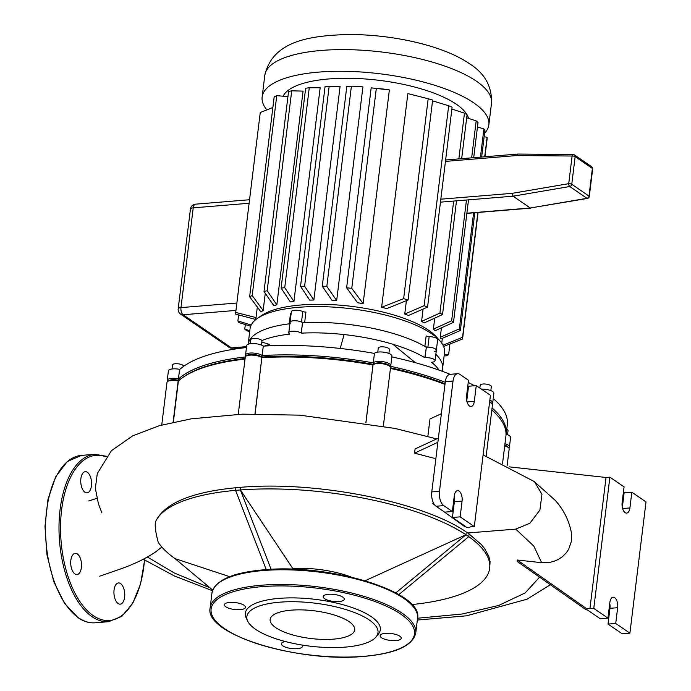 <?xml version="1.0" encoding="UTF-8"?>
<svg xmlns="http://www.w3.org/2000/svg" width="691" height="691" viewBox="0 0 691 691"><rect width="100%" height="100%" fill="white"/><g stroke="black" fill="none" stroke-linecap="round" stroke-linejoin="round"><path stroke-width="1.04" d="M376.137 636.834L378.392 634.044A68.003 22.276 -173 0 0 353.403 608.011A68.003 22.276 -173 0 0 279.06 598.38A68.003 22.276 -173 0 0 246.134 617.806L247.654 621.062A66.06 21.646 7 0 1 279.639 602.189A66.06 21.646 7 0 1 351.857 611.552A66.06 21.646 7 0 1 376.137 636.834A66.06 21.646 7 0 1 345.206 647.113A66.06 21.646 7 0 1 247.654 621.062M240.209 609.652A10.641 3.481 -173 0 0 245.486 607.329A10.641 3.481 -173 0 0 240.399 603.632A10.641 3.481 -173 0 0 229.645 602.414A10.641 3.481 -173 0 0 224.368 604.737A10.641 3.481 -173 0 0 229.464 608.434A10.641 3.481 -173 0 0 240.209 609.652M338.996 601.541A10.641 3.481 -173 0 0 344.273 599.227A10.641 3.481 -173 0 0 339.186 595.521A10.641 3.481 -173 0 0 328.441 594.312A10.641 3.481 -173 0 0 323.163 596.635A10.641 3.481 -173 0 0 328.251 600.332A10.641 3.481 -173 0 0 338.996 601.541M395.969 640.583A10.641 3.481 -173 0 0 401.246 638.259A10.641 3.481 -173 0 0 396.159 634.563A10.641 3.481 -173 0 0 385.414 633.345A10.641 3.481 -173 0 0 380.128 635.668A10.641 3.481 -173 0 0 385.224 639.365A10.641 3.481 -173 0 0 395.969 640.583M285.513 641.576A10.641 3.481 -173 0 0 281.341 643.77A10.641 3.481 -173 0 0 286.437 647.476A10.641 3.481 -173 0 0 297.182 648.685A10.641 3.481 -173 0 0 302.459 646.361A10.641 3.481 -173 0 0 301.872 644.997M333.563 639.132A42.609 13.958 -173 0 0 354.708 629.838A42.609 13.958 -173 0 0 334.323 615.025A42.609 13.958 -173 0 0 291.282 610.162A42.609 13.958 -173 0 0 270.138 619.456A42.609 13.958 -173 0 0 290.522 634.278A42.609 13.958 -173 0 0 333.563 639.132M74.896 573.91A10.641 5.364 85.3 0 0 76.986 574.541A10.641 5.364 85.3 0 0 81.538 565.558A10.641 5.364 85.3 0 0 77.349 553.966A10.641 5.364 85.3 0 0 75.25 553.336A10.641 5.364 85.3 0 0 70.707 562.319A10.641 5.364 85.3 0 0 74.896 573.91M118.118 603.528A10.641 5.364 85.3 0 0 120.208 604.15A10.641 5.364 85.3 0 0 124.76 595.167A10.641 5.364 85.3 0 0 120.562 583.575A10.641 5.364 85.3 0 0 118.472 582.954A10.641 5.364 85.3 0 0 113.929 591.928A10.641 5.364 85.3 0 0 118.118 603.528M84.924 492.242A10.641 5.364 85.3 0 0 87.014 492.864A10.641 5.364 85.3 0 0 91.566 483.89A10.641 5.364 85.3 0 0 87.377 472.29A10.641 5.364 85.3 0 0 85.278 471.668A10.641 5.364 85.3 0 0 80.735 480.651A10.641 5.364 85.3 0 0 84.924 492.242M587.436 198.438L530.291 208L513.067 196.192L569.738 186.51A2.237 1.788 -55.6 0 0 571.759 184.272A2.237 0.734 -173 0 0 568.719 183.668A2.237 1.062 80.3 0 0 569.738 186.51L586.961 198.308A2.237 1.062 80.3 0 0 587.436 198.438A2.237 2.237 0 0 0 589.285 196.503A2.237 0.734 -173 0 0 588.991 196.071A2.237 1.788 124.4 0 1 586.961 198.308L530.291 208L466.883 213.199M445.462 161.392L516.773 155.544L517.835 154.058L573.245 154.551A2.237 1.183 90.5 0 0 572.113 156.028A2.237 0.734 7 0 1 575.154 156.632A2.237 1.788 -55.6 0 0 574.497 154.948A2.237 2.237 0 0 0 573.245 154.551A2.237 1.183 90.5 0 1 573.642 154.689M516.773 155.544L572.113 156.028L568.719 183.668L512.135 193.342L513.067 196.192L440.452 202.152M266.847 109.878A114.214 37.418 7 0 1 262.139 97.008A114.214 37.418 7 0 1 318.819 72.097A114.214 37.418 7 0 1 434.207 85.123A114.214 37.418 7 0 1 488.857 124.846A114.214 37.418 7 0 1 484.59 133.208M283.129 96.17A94.054 30.819 7 0 1 328.821 78.947A94.054 30.819 7 0 1 466.943 114.576M467.056 114.775A94.054 30.819 7 0 1 468.567 118.386M439.865 340.767L436.608 337.087A94.054 30.819 -173 0 0 301.069 304.964A94.054 30.819 -173 0 0 261.492 315.588L257.441 318.37A97.975 32.097 7 0 1 298.676 307.305A97.975 32.097 7 0 1 439.865 340.767A97.975 32.097 7 0 1 444.538 352.557L442.603 368.312A97.975 32.097 7 0 0 435.84 354.362A97.975 32.097 7 0 1 442.603 368.312L442.24 371.274M440.271 337.26L459.351 328.881A114.214 37.418 7 0 1 460.361 330.505L440.988 338.901A94.054 30.819 -173 0 0 440.271 337.26L441.428 327.836M433.387 329.123L451.638 320.814A114.214 37.418 7 0 1 453.477 322.369L435.131 330.687A94.054 30.819 -173 0 0 433.387 329.123L434.734 318.119M421.579 321.393L439.917 313.083A114.214 37.418 7 0 1 442.525 314.569L424.274 322.878A94.054 30.819 -173 0 0 421.579 321.393L423.091 309.084M404.753 314.077L424.136 305.681A114.214 37.418 7 0 1 427.565 307.106L408.485 315.476A94.054 30.819 -173 0 0 404.753 314.077L406.394 300.706M386.787 308.566A94.054 30.819 -173 0 0 381.622 307.279L407.854 93.605L428.187 98.744L403.639 298.667A114.214 37.418 7 0 1 408.087 300.006L386.787 308.566M389.37 89.934L376.31 88.448A114.214 37.418 -173 0 0 371.171 87.878L383.816 89.087A94.054 30.819 7 0 1 389.37 89.934L363.129 303.608A94.054 30.819 -173 0 0 357.584 302.762L346.623 287.801A114.214 37.418 7 0 1 351.762 288.363L363.129 303.608M362.913 86.885L351.374 86.435A114.214 37.418 -173 0 0 346.822 86.28L358.188 86.6A94.054 30.819 7 0 1 362.913 86.885L336.672 300.559A94.054 30.819 -173 0 0 331.948 300.283L322.274 286.195A114.214 37.418 7 0 1 326.826 286.359L336.672 300.559M300.533 286.376L325.081 86.461A114.214 37.418 -173 0 1 329.158 86.297L340.093 86.332L313.852 300.006A94.054 30.819 -173 0 0 309.723 300.136L300.533 286.376A114.214 37.418 7 0 1 304.61 286.212L313.852 300.006M291.187 313.178A2.799 0.916 7 0 1 290.522 313.325L289.235 323.829A97.975 32.097 7 0 0 248.147 344.222L250.056 328.683A97.975 32.097 7 0 1 257.441 318.37M290.41 323.241A2.799 0.916 -173 0 0 290.315 322.947A6.72 2.203 7 0 1 290.073 322.239A6.72 2.203 7 0 1 294.34 320.728A6.72 2.203 7 0 1 301.509 322.023A2.799 0.916 -173 0 0 304.653 322.567A97.975 32.097 7 0 1 424.87 346.433A2.799 0.916 -173 0 0 427.884 347.124A6.72 2.203 7 0 1 436.341 350.268A6.72 2.203 7 0 1 434.345 351.546M304.653 322.567L305.949 312.064A2.799 0.916 7 0 1 302.796 311.529A6.72 2.203 -173 0 0 295.636 310.224A6.72 2.203 -173 0 0 291.36 311.736L290.073 322.239A6.72 2.203 -173 0 1 295.143 320.728A6.72 2.203 -173 0 1 302.52 322.585L301.345 333.157A97.975 32.097 7 0 1 344.118 334.565A97.975 32.097 7 0 1 392.773 344.222A97.975 32.097 7 0 1 424.844 357.688L426.338 347.167A6.72 2.203 -173 0 1 433.127 347.936A6.72 2.203 -173 0 1 436.341 350.268L437.628 339.773A6.72 2.203 -173 0 0 429.171 336.621A2.799 0.916 7 0 1 426.157 335.93L424.87 346.433M289.235 323.829A2.799 0.916 -173 0 0 289.9 323.682M264.005 291.516L288.553 91.592A114.214 37.418 -173 0 1 291.714 90.797L303.073 91.126L276.841 304.8A94.054 30.819 -173 0 0 273.852 305.716L264.005 291.516A114.214 37.418 7 0 1 267.167 290.721L276.841 304.8M281.099 288.147L305.647 88.223A114.214 37.418 -173 0 1 309.274 87.757L320.166 87.757L293.925 301.431A94.054 30.819 -173 0 0 290.341 301.932L281.099 288.147A114.214 37.418 7 0 1 284.727 287.672L293.925 301.431M265.266 293.338L263.159 310.509A94.054 30.819 -173 0 0 260.999 311.995L249.632 296.741A114.214 37.418 7 0 1 252.206 295.549L263.159 310.509M257.32 307.141L256.041 317.584A94.054 30.819 -173 0 0 255.316 319.354L235.7 314.155A114.214 37.418 7 0 1 235.709 312.444L256.041 317.584M238.628 314.958L237.885 320.961L251.187 325.012M250.652 326.238L238.896 322.585A114.214 37.418 7 0 1 237.885 320.961M245.322 324.589L244.769 329.097L249.797 330.739M249.684 331.663L246.609 330.652A114.214 37.418 7 0 1 244.769 329.097M473.698 157.678L478.025 122.454A114.214 37.418 -173 0 0 476.185 120.899L466.693 117.772M481.662 157.03L484.909 130.582A114.214 37.418 -173 0 0 483.899 128.958L477.472 126.954M484.927 156.762L487.095 139.098A114.214 37.418 -173 0 0 487.095 137.397L484.175 136.585M442.983 345.198L462.547 337.312A114.214 37.418 7 0 1 462.547 339.022L443.596 346.476M476.185 120.899L471.651 157.85M466.468 200.019L451.638 320.814M468.515 199.854L453.477 322.369M483.899 128.958L480.444 157.125M473.603 212.819L459.351 328.881M474.821 212.716L460.361 330.505M487.095 137.397L484.711 156.779M477.878 212.465L462.547 337.312M478.086 212.448L462.547 339.022M329.158 86.297L304.61 286.212M346.822 86.28L322.274 286.195M351.374 86.435L326.826 286.359M371.171 87.878L346.623 287.801M376.31 88.448L351.762 288.363M461.674 158.671L467.073 114.654A114.214 37.418 -173 0 0 464.464 113.16L451.888 109.048M427.565 307.106L452.113 107.183A114.214 37.418 -173 0 0 448.684 105.758L432.54 100.86M408.087 300.006L432.635 100.083A114.214 37.418 -173 0 0 428.187 98.744M287.931 96.662L276.754 95.626A114.214 37.418 -173 0 0 274.18 96.826L249.632 296.741M272.867 107.511L260.257 112.521L235.709 312.444M381.622 307.279L403.639 298.667M276.754 95.626L252.206 295.549M291.714 90.797L267.167 290.721M309.274 87.757L284.727 287.672M448.684 105.758L424.136 305.681M464.464 113.16L458.85 158.895M453.667 201.072L439.917 313.083M456.492 200.839L442.525 314.569M444.322 354.302L448.614 354.725A114.214 37.418 7 0 1 446.049 355.917L444.149 355.77M449.927 344.032L448.614 354.725M183.616 366.325L183.616 366.316A5.597 1.831 -173 0 0 178.9 363.907A5.597 1.831 -173 0 0 172.69 364.572A5.597 1.831 -173 0 0 172.508 364.952L172.016 368.977M261.431 345.068L261.924 341.043A5.597 1.831 -173 0 0 259.246 339.091A5.597 1.831 -173 0 0 253.588 338.452A5.597 1.831 -173 0 0 250.807 339.678L250.315 343.703M388.878 353.464L389.37 349.439A5.597 1.831 -173 0 0 385.258 347.124A5.597 1.831 -173 0 0 378.262 348.074L377.77 352.099M490.826 390.614L491.318 386.589A5.597 1.831 -173 0 0 490.575 385.509A5.597 1.831 -173 0 0 484.426 383.971A5.597 1.831 -173 0 0 480.202 385.224L479.856 388.066M507.54 434.76L508.032 430.735A5.597 1.831 -173 0 0 506.745 429.336M424.844 357.688L425.043 357.67A6.72 2.203 7 0 1 431.832 358.43A6.72 2.203 7 0 1 435.045 360.771A6.72 2.203 7 0 1 431.711 362.239L431.512 362.248A97.975 32.097 7 0 1 438.984 370.108M261.82 340.594A97.975 32.097 7 0 1 289.788 334.107L289.676 334.029A6.72 2.203 7 0 1 288.786 332.734A6.72 2.203 7 0 1 293.856 331.231A6.72 2.203 7 0 1 301.233 333.079L301.345 333.157M261.794 342.08L269.447 344.377L266.432 345.941M248.147 344.222A97.975 32.097 7 0 1 289.892 323.751M302.641 322.662A97.975 32.097 7 0 1 426.14 347.184M183.599 376.906A167.956 55.03 7 0 1 245.115 358.491A167.956 55.03 -173 0 0 184.169 376.509L183.02 377.303A169.079 55.392 7 0 1 245.037 359.087M245.305 356.988A169.079 55.392 -173 0 0 178.667 378.832L179.271 380.413M373.9 364.442L373.226 362.87A169.079 55.392 -173 0 0 262.26 355.554L261.69 357.048A167.956 55.03 7 0 1 373.658 364.399A167.956 55.03 -173 0 0 261.69 357.048L262.001 357.653A169.079 55.392 7 0 1 372.967 364.969L373.028 364.9A8.957 2.937 7 0 1 373.408 364.572A8.957 2.937 7 0 1 381.985 363.691A8.957 2.937 7 0 1 390.087 366.619A8.957 2.937 7 0 1 390.519 367.698L383.35 426.036M491.819 410.065A169.079 55.392 7 0 1 497.822 415.956L496.889 414.902A167.956 55.03 -173 0 0 491.845 409.858A167.956 55.03 7 0 1 497.347 415.429M505.993 435.244A169.079 55.392 -173 0 0 506.149 434.198A169.079 55.392 -173 0 0 492.078 407.966M467.816 392.246A169.079 55.392 -173 0 0 467.056 391.857M445.237 382.287A169.079 55.392 -173 0 0 390.415 366.282L390.044 366.567M390.51 367.767A167.956 55.03 7 0 1 445.056 383.79A167.956 55.03 -173 0 0 390.51 367.767M466.857 393.455A167.956 55.03 7 0 1 467.617 393.844A167.956 55.03 -173 0 0 466.857 393.455M489.573 402.24A8.957 2.937 7 0 1 492.035 403.769L491.102 402.715A7.834 2.565 -173 0 0 489.643 401.687A7.834 2.565 7 0 1 491.422 403.224M491.992 403.725L492.044 403.691A8.957 2.937 -173 0 0 492.718 402.749A8.957 2.937 -173 0 0 489.833 400.132M390.415 366.282L390.475 366.213A8.957 2.937 -173 0 0 390.778 365.599A8.957 2.937 -173 0 0 383.22 361.73A8.957 2.937 -173 0 0 373.287 362.801L374.453 353.343L373.287 362.801L374.202 364.019M374.237 364.062A7.834 2.565 7 0 1 382.287 363.034A7.834 2.565 7 0 1 389.474 366.075M508.706 447.872L508.757 447.837A8.957 2.937 -173 0 0 509.431 446.896A8.957 2.937 -173 0 0 504.983 443.726M504.724 445.825A8.957 2.937 7 0 1 508.749 447.915L507.816 446.861A7.834 2.565 -173 0 0 504.801 445.194A7.834 2.565 7 0 1 508.135 447.371M246.678 355.796A7.834 2.565 7 0 1 253.079 354.474A7.834 2.565 7 0 1 261.043 356.608L261.69 357.048L261.043 356.608A7.834 2.565 -173 0 0 253.804 354.526A7.834 2.565 -173 0 0 247.11 355.381L245.961 356.176A8.957 2.937 7 0 1 253.597 355.2A8.957 2.937 7 0 1 261.88 357.575L255.1 413.866M245.538 355.019L246.704 345.569A8.957 2.937 -173 0 1 253.467 343.557A8.957 2.937 -173 0 1 263.297 346.027L262.139 355.476A8.957 2.937 -173 0 0 252.301 353.006A8.957 2.937 -173 0 0 245.538 355.019A8.957 2.937 -173 0 0 245.97 356.09L246.005 356.141M168.379 381.069A7.834 2.565 7 0 1 178.019 380.162L179.047 380.361L178.019 380.162A7.834 2.565 -173 0 0 168.811 380.655L167.654 381.449A8.957 2.937 7 0 1 178.183 380.888L178.408 380.931A169.079 55.392 7 0 1 183.02 377.303M167.239 380.292L168.397 370.842A8.957 2.937 -173 0 1 179.6 369.34L178.433 378.789A8.957 2.937 -173 0 0 167.239 380.292A8.957 2.937 -173 0 0 167.663 381.372L167.706 381.415M179.824 369.383A169.079 55.392 7 0 1 246.462 347.538M263.418 346.105A169.079 55.392 7 0 1 374.392 353.412M390.778 365.599L391.935 356.141A8.957 2.937 -173 0 0 384.386 352.28A8.957 2.937 -173 0 0 374.453 353.343M391.84 356.884A169.079 55.392 7 0 1 450.195 374.323M468.213 382.408A169.079 55.392 7 0 1 474.492 385.742M492.718 402.749L493.875 393.3A8.957 2.937 -173 0 0 481.385 389.111M509.431 446.896L510.597 437.446A8.957 2.937 -173 0 0 506.14 434.276M493.236 398.517A169.079 55.392 7 0 1 507.315 424.749L506.149 434.198M415.421 362.715L392.773 344.222M340.179 348.454L344.118 334.565M264.618 346.036L269.447 344.377M239.768 348.368L246.644 346.001M271.105 569.324L240.382 489.945L292.794 568.512A53.803 17.629 7 0 1 351.037 577.002M292.794 568.512L292.708 569.229M365.15 580.742L465.959 534.739L466.313 532.035L469.085 533.944L468.757 536.639L465.976 534.739L395.796 592.904M240.718 487.319L240.39 489.954L240.718 487.319C316.392 480.625 423.073 501.968 466.295 532.035L465.976 534.739M398.819 594.606L468.757 536.639A169.079 55.392 7 0 1 489.694 568.235A169.079 55.392 7 0 1 411.836 604.565M465.959 534.739A169.079 55.392 7 0 0 240.39 489.954L235.562 490.342L235.89 487.725L240.701 487.31M235.562 490.342L266.242 569.609M235.899 487.734C191.079 492.104 164.303 503.419 155.57 521.662A169.079 55.392 7 0 1 235.571 490.351M155.57 521.662C154.663 525.514 155.553 532.381 158.23 542.262A169.079 55.392 7 0 0 175.022 558.613L229.68 576.683M489.694 568.235L490.049 561.541L488.813 556.281L484.529 548.481L481.135 544.378L469.085 533.962M212.716 590.088L175.004 558.604M586.072 609.782L517.239 561.489L517.231 560.004L586.072 608.305L586.072 609.782L587.359 609.92L600.237 618.756L607.95 618.117L593.776 608.408L589.924 608.728L606.042 477.472L509.336 466.874M517.231 560.004L541.632 562.681L549.112 562.526L553.741 561.412L558.406 559.373L562.267 556.808L566.197 552.93L568.702 549.259L571.612 540.621L571.595 533.815C569.324 521.066 563.856 509.906 555.184 500.327L534.117 481.463L483.113 454.92M586.072 608.305L589.924 608.728M161.841 547.03L155.708 551.876M467.703 532.977L515.719 529.125L529.885 523.251L539.896 510.053L541.96 494.324L534.506 481.739M497.822 415.956A169.079 55.392 7 0 1 505.89 436.297L502.547 463.514M431.771 491.94A11.194 5.649 85.3 0 0 436.038 506.253L443.752 505.622A11.194 5.649 -94.7 0 1 439.485 491.31L431.771 491.94L445.315 381.691L453.02 381.061A11.194 5.649 -94.7 0 1 457.658 373.71A11.194 5.649 -94.7 0 1 459.869 374.367L468.481 380.266L466.546 396.021A7.834 3.956 85.3 0 0 471.072 406.498A7.834 3.956 85.3 0 0 474.328 401.35L476.254 385.595L468.55 386.234L466.753 400.84M443.752 505.622L452.363 511.521L444.658 512.152L436.038 506.253M457.658 373.71L449.953 374.341A11.194 5.649 85.3 0 0 445.315 381.691M474.311 526.559L470.459 526.87L468.533 527.769L464.68 526.611L465.319 526.309L452.432 517.481L460.146 516.851L474.311 526.559L490.429 395.304L476.254 385.595M454.16 496.907A7.834 3.956 -94.7 0 1 454.367 501.735L452.432 517.481M453.02 381.061L439.485 491.31M460.146 516.851L462.08 501.096A7.834 3.956 85.3 0 0 457.546 490.627A7.834 3.956 85.3 0 0 454.298 495.767L452.363 511.521M435.848 458.738L414.574 453.141L415.084 448.943L438.388 438.111M414.574 453.141L437.869 442.309M434.769 505.061L432.48 503.411L433.447 502.953M464.68 526.611L443.786 511.556M427.85 436.401L429.992 418.979L441.385 413.684M390.424 368.441A169.079 55.392 7 0 1 444.978 384.386M466.796 393.965A169.079 55.392 7 0 1 467.557 394.345M161.746 425.025L166.98 382.391A8.957 2.937 7 0 1 167.654 381.449M238.257 414.315L245.279 357.117A8.957 2.937 7 0 1 245.961 356.176M390.087 366.619L389.163 365.565A7.834 2.565 -173 0 0 382.063 363.008A7.834 2.565 -173 0 0 374.565 363.777L373.408 364.572M492.035 403.769A8.957 2.937 7 0 1 492.458 404.848L486.153 456.172M508.749 447.915A8.957 2.937 7 0 1 509.172 448.995L507.116 465.76M365.859 422.866L372.967 364.969M178.408 380.931L173.346 422.175M593.776 608.408L609.894 477.161L606.042 477.472M622.341 507.444L624.137 492.83L631.842 492.199L629.907 507.945A7.834 3.956 -94.7 0 1 626.659 513.093A7.834 3.956 -94.7 0 1 622.133 502.616L624.068 486.87L609.894 477.161M608.02 624.085L622.194 633.794L629.898 633.155L615.724 623.446L608.02 624.085L609.954 608.33A7.834 3.956 85.3 0 0 609.747 603.511M607.95 618.117L609.885 602.371A7.834 3.956 -94.7 0 1 613.133 597.223A7.834 3.956 -94.7 0 1 617.659 607.7L615.724 623.446M631.842 492.199L646.016 501.908L629.898 633.155M261.535 585.234A103.572 33.937 7 0 1 366.178 597.041A103.572 33.937 7 0 1 415.74 633.068L417.545 618.367A103.572 33.937 -173 0 0 367.983 582.349A103.572 33.937 -173 0 0 263.34 570.533A103.572 33.937 -173 0 0 211.938 593.128L210.142 607.83A103.572 33.937 7 0 1 261.535 585.234M363.656 656.338A102.449 33.565 -173 0 0 400.97 614.264A102.449 33.565 -173 0 0 261.967 586.659A102.449 33.565 -173 0 0 224.644 628.732A102.449 33.565 -173 0 0 363.656 656.338M78.619 617.849A83.974 42.367 85.3 0 0 95.159 622.79C89.389 623.23 83.706 621.537 78.118 617.719L64.531 603.39L53.76 581.615L46.988 554.908L44.984 526.361L47.99 499.299L55.66 476.859L67.2 461.605L81.426 455.395A83.974 42.367 85.3 0 0 45.537 526.309A83.974 42.367 85.3 0 0 78.619 617.849M95.159 622.79L108.651 621.684A83.974 42.367 -94.7 0 1 92.11 616.743A83.974 42.367 -94.7 0 1 59.02 525.203A83.974 42.367 -94.7 0 1 94.917 454.289L81.426 455.395M105.965 456.846A82.86 41.806 85.3 0 0 61.024 515.702A82.86 41.806 85.3 0 0 93.207 615.612A82.86 41.806 85.3 0 0 144.479 560.004M591.721 166.747A2.237 1.788 124.4 0 1 592.377 168.44A2.237 0.734 7 0 1 592.679 168.863A2.237 2.237 0 0 0 591.721 166.747L574.497 154.948M571.759 184.272L575.154 156.632L592.377 168.44L588.991 196.071L571.759 184.272M512.135 193.342L440.815 199.189M491.517 103.192C492.096 86.53 484.788 73.393 469.612 63.788C442.974 45.356 391.512 34.092 347.089 34.55C309.723 35.707 272.634 40.95 264.8 75.354A114.214 37.418 7 0 1 321.479 50.434A114.214 37.418 7 0 1 476.436 81.21A114.214 37.418 7 0 1 491.517 103.192L488.857 124.846M427.884 347.124L429.171 336.621M302.796 311.529L301.509 322.023M236.866 303.021L180.973 307.607A5.597 1.831 -173 0 0 178.192 308.825A5.597 5.597 0 0 0 180.584 314.129A5.597 4.474 -55.6 0 0 183.106 314.759A5.597 2.824 -94.7 0 1 180.973 307.607L193.221 207.853A5.597 2.824 -94.7 0 1 195.536 204.173A5.597 5.597 0 0 0 190.44 209.071A5.597 1.831 7 0 1 193.221 207.853L249.114 203.266M232.547 348.212A5.597 2.824 -94.7 0 1 231.45 347.884A5.597 4.474 124.4 0 1 228.928 347.245A5.597 5.597 0 0 0 232.547 348.212L242.627 347.383M244.234 346.83L231.45 347.884L183.106 314.759L235.951 310.423M426.338 347.167L425.043 357.67M302.52 322.585L301.233 333.079M390.475 366.213L390.009 366.532M263.297 346.027L262.139 355.476L261.043 356.608L261.88 357.575L254.97 413.874M179.6 369.34L173.104 422.227M147.425 557.041L174.4 573.046L209.969 587.791M417.563 618.22L462.08 614.023L498.747 605.437L525.186 592.904L539.585 577.175M541.632 562.681L533.789 546.028L515.719 529.125M373.028 364.9L365.91 422.875M462.08 501.096L454.367 501.735M467.03 401.946L474.328 401.35M609.954 608.33L617.659 607.7M629.907 507.945L622.617 508.541M210.142 607.83C203.88 634.459 298.564 662.833 363.872 656.398C395.433 653.6 412.726 645.826 415.74 633.068M211.938 593.128C214.953 580.371 232.245 572.597 263.807 569.799C329.115 563.364 423.799 591.738 417.545 618.367M108.651 621.684L121.771 616.363L132.732 603.338L140.575 583.955L144.635 560.099M106.405 456.285L94.917 454.289M530.731 208.129L466.857 213.372M445.635 159.984L517.775 154.067M589.285 196.503L592.679 168.863M441.748 343.159L442.344 338.322M180.584 314.129L228.928 347.245M190.44 209.071L178.192 308.825M249.546 199.742L195.536 204.173M255.039 320.235L255.152 319.311M262.139 97.008L264.8 75.354M436.341 350.268L435.045 360.771M290.073 322.239L288.786 332.734M436.695 438.897L394.924 428.403L299.747 415.153L242.403 414.151L191.131 418.85L159.345 425.699L132.672 435.866L111.415 450.696L97.293 473.585L95.349 488.321L98.442 503.86L101.871 512.826M99.668 576.208L120.683 568.918C135.134 563.77 147.148 557.853 156.702 551.176M88.742 500.949L96.74 498.392M143.305 559.244L174.555 576.052L212.483 590.727M417.338 620.034L466.451 615.836L527.026 599.209L550.356 584.724"/></g></svg>
